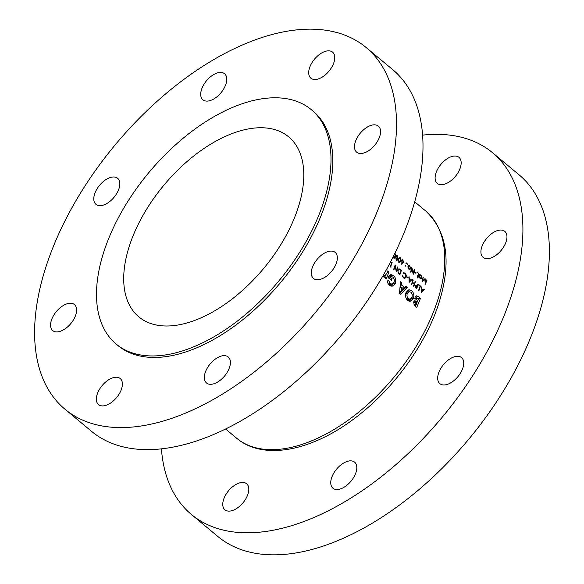 <?xml version="1.0" encoding="UTF-8"?>
<svg xmlns="http://www.w3.org/2000/svg" width="584" height="584" viewBox="0 0 584 584"><rect width="100%" height="100%" fill="white"/><g stroke="black" fill="none" stroke-linecap="round" stroke-linejoin="round"><path stroke-width="0.88" d="M421.524 290.898L421.509 289.336L422.758 290.379L421.531 291.599L421.524 290.898M415.961 288.116L416.553 288L415.29 285.97L415.677 285.569L414.969 285.707L415.239 287.423L416.699 288.73A147.788 82.001 -50.2 0 0 417.195 287.299A147.788 82.001 -50.2 0 0 418.239 284.16L417.925 283.904A147.788 82.001 129.8 0 1 417.231 286.007L416.064 285.131L414.976 285.707M415.377 285.78L417.078 286.474A147.788 82.001 129.8 0 1 416.881 287.036A147.788 82.001 129.8 0 1 416.553 288M409.399 280.802L409.377 279.24L410.632 280.284L409.406 281.503L409.399 280.802M397.989 271.312L398.149 270.268L399.536 269.333L400.974 270.385A147.788 82.001 129.8 0 1 400.084 273.057A147.788 82.001 129.8 0 1 399.755 274.013L398.471 272.786L397.989 271.312M398.069 269.472L399.536 269.333M312.214 267.837A16.943 9.402 129.8 0 1 322.959 254.033A16.943 9.402 129.8 0 1 335.15 252.398A16.943 9.402 129.8 0 1 336.406 262.997A16.943 9.402 129.8 0 1 325.653 276.801A16.943 9.402 129.8 0 1 313.469 278.444A16.943 9.402 129.8 0 1 312.214 267.837M355.437 141.583A16.943 9.402 129.8 0 1 366.19 127.779A16.943 9.402 129.8 0 1 378.374 126.144A16.943 9.402 129.8 0 1 379.629 136.744A16.943 9.402 129.8 0 1 368.884 150.548A16.943 9.402 129.8 0 1 356.693 152.19A16.943 9.402 129.8 0 1 355.437 141.583M309.637 67.583A16.943 9.402 129.8 0 1 320.39 53.779A16.943 9.402 129.8 0 1 332.573 52.144A16.943 9.402 129.8 0 1 333.829 62.743A16.943 9.402 129.8 0 1 323.083 76.555A16.943 9.402 129.8 0 1 310.892 78.19A16.943 9.402 129.8 0 1 309.637 67.583M201.641 89.191A16.943 9.402 129.8 0 1 212.386 75.387A16.943 9.402 129.8 0 1 224.577 73.745A16.943 9.402 129.8 0 1 225.833 84.352A16.943 9.402 129.8 0 1 215.087 98.156A16.943 9.402 129.8 0 1 202.896 99.791A16.943 9.402 129.8 0 1 201.641 89.191M94.71 193.742A16.943 9.402 129.8 0 1 105.456 179.938A16.943 9.402 129.8 0 1 117.647 178.295A16.943 9.402 129.8 0 1 118.902 188.902A16.943 9.402 129.8 0 1 108.15 202.706A16.943 9.402 129.8 0 1 95.966 204.342A16.943 9.402 129.8 0 1 94.71 193.742M51.487 319.995A16.943 9.402 129.8 0 1 62.233 306.191A16.943 9.402 129.8 0 1 74.416 304.549A16.943 9.402 129.8 0 1 75.672 315.156A16.943 9.402 129.8 0 1 64.926 328.96A16.943 9.402 129.8 0 1 52.735 330.595A16.943 9.402 129.8 0 1 51.487 319.995M97.287 393.996A16.943 9.402 129.8 0 1 108.033 380.184A16.943 9.402 129.8 0 1 120.216 378.549A16.943 9.402 129.8 0 1 121.472 389.156A16.943 9.402 129.8 0 1 110.726 402.96A16.943 9.402 129.8 0 1 98.535 404.595A16.943 9.402 129.8 0 1 97.287 393.996M205.283 372.388A16.943 9.402 129.8 0 1 216.029 358.583A16.943 9.402 129.8 0 1 228.22 356.948A16.943 9.402 129.8 0 1 229.468 367.548A16.943 9.402 129.8 0 1 218.723 381.352A16.943 9.402 129.8 0 1 206.539 382.994A16.943 9.402 129.8 0 1 205.283 372.388M311.308 109.661L313.119 111.164A152.497 84.614 129.8 0 1 324.412 206.597A152.497 84.614 129.8 0 1 227.68 330.851A152.497 84.614 129.8 0 1 117.997 345.575L116.187 344.071A152.497 84.614 129.8 0 1 104.901 248.645A152.497 84.614 129.8 0 1 201.626 124.385A152.497 84.614 129.8 0 1 311.308 109.661A152.497 84.614 129.8 0 1 322.602 205.093A152.497 84.614 129.8 0 1 225.877 329.347A152.497 84.614 129.8 0 1 116.187 344.071M366.117 47.494L392.601 69.54A235.337 130.575 129.8 0 1 410.026 216.81A235.337 130.575 129.8 0 1 260.756 408.559A235.337 130.575 129.8 0 1 91.484 431.291L64.999 409.245A235.337 130.575 129.8 0 1 47.574 261.975A235.337 130.575 129.8 0 1 196.844 70.226A235.337 130.575 129.8 0 1 366.117 47.494A235.337 130.575 129.8 0 1 383.542 194.764A235.337 130.575 129.8 0 1 234.272 386.513A235.337 130.575 129.8 0 1 64.999 409.245M223.687 499.211A16.943 9.402 129.8 0 1 234.432 485.399A16.943 9.402 129.8 0 1 246.623 483.764A16.943 9.402 129.8 0 1 247.879 494.371A16.943 9.402 129.8 0 1 237.126 508.175A16.943 9.402 129.8 0 1 224.942 509.81A16.943 9.402 129.8 0 1 223.687 499.211M436.044 172.798A16.943 9.402 129.8 0 1 446.789 158.994A16.943 9.402 129.8 0 1 458.98 157.359A16.943 9.402 129.8 0 1 460.228 167.966A16.943 9.402 129.8 0 1 449.483 181.77A16.943 9.402 129.8 0 1 437.299 183.405A16.943 9.402 129.8 0 1 436.044 172.798M481.844 246.798A16.943 9.402 129.8 0 1 492.589 232.994A16.943 9.402 129.8 0 1 504.78 231.359A16.943 9.402 129.8 0 1 506.029 241.958A16.943 9.402 129.8 0 1 495.283 255.763A16.943 9.402 129.8 0 1 483.099 257.405A16.943 9.402 129.8 0 1 481.844 246.798M438.613 373.052A16.943 9.402 129.8 0 1 449.366 359.248A16.943 9.402 129.8 0 1 461.55 357.612A16.943 9.402 129.8 0 1 462.805 368.212A16.943 9.402 129.8 0 1 452.06 382.016A16.943 9.402 129.8 0 1 439.869 383.659A16.943 9.402 129.8 0 1 438.613 373.052M331.683 477.602A16.943 9.402 129.8 0 1 342.436 463.798A16.943 9.402 129.8 0 1 354.619 462.163A16.943 9.402 129.8 0 1 355.875 472.763A16.943 9.402 129.8 0 1 345.129 486.574A16.943 9.402 129.8 0 1 332.938 488.209A16.943 9.402 129.8 0 1 331.683 477.602M130.159 243.586A117.107 64.977 129.8 0 1 204.436 148.175A117.107 64.977 129.8 0 1 288.671 136.86A117.107 64.977 129.8 0 1 297.336 210.145A117.107 64.977 129.8 0 1 223.066 305.563A117.107 64.977 129.8 0 1 138.831 316.871A117.107 64.977 129.8 0 1 130.159 243.586M422.575 135.13A235.337 130.575 129.8 0 1 492.516 152.709A235.337 130.575 129.8 0 1 509.941 299.979A235.337 130.575 129.8 0 1 360.671 491.728A235.337 130.575 129.8 0 1 191.399 514.46A235.337 130.575 129.8 0 1 161.425 448.87M492.516 152.709L519.001 174.755A235.337 130.575 129.8 0 1 536.426 322.025A235.337 130.575 129.8 0 1 387.156 513.774A235.337 130.575 129.8 0 1 217.883 536.506L191.399 514.46M386.214 278.772A147.788 82.001 -50.2 0 0 388.944 271.998L387.688 270.954A147.788 82.001 129.8 0 1 386.623 273.684L384.819 275.845L384.52 275.392L383.535 276.48L383.98 277.072L385.484 277.035A147.788 82.001 129.8 0 1 385.133 277.874L386.214 278.772M384.907 277.342L385.484 277.035L384.301 277.276M385.17 275.94L383.958 276.013M400.668 294.219L407.318 287.291L405.975 286.175L404.697 287.613L401.646 285.072L401.836 282.729L400.493 281.605L399.5 293.248L400.668 294.219M414.888 300.687L413.757 301.804L414.18 305.242L416.655 307.527A147.788 82.001 -50.2 0 0 420.48 298.249L418.509 296.606L416.531 295.818L415.034 297.256L415.034 300.651M407.596 300.315L410.472 301.125L413.341 298.468C414.348 295.336 413.771 292.693 411.611 290.547L408.873 289.722L406.077 292.38C405.019 295.489 405.522 298.139 407.596 300.315M387.163 280.955L387.922 283.335L389.433 285.196L392.988 285.926L395.266 283.474C396.295 280.262 395.682 277.568 393.419 275.407L390.798 274.553L388.119 277.093L387.966 277.502L391.462 280.408A147.788 82.001 -50.2 0 0 392.141 278.743L390.127 277.072L391.141 276.488L392.755 277.05C394.251 278.473 394.667 280.269 394.003 282.43L392.149 284.145L390.2 283.554L388.637 280.539L387.163 280.955M392.382 286.109L391.791 286.167M421.239 292.504L424.437 289.321L424.094 289.036L423.086 290.051L421.495 288.73L421.115 286.554L421.239 292.504M418.947 290.598A147.788 82.001 -50.2 0 0 419.443 289.168A147.788 82.001 -50.2 0 0 420.487 286.036L418.823 284.649A147.788 82.001 129.8 0 1 418.67 285.116L420.02 286.24A147.788 82.001 129.8 0 1 419.129 288.905A147.788 82.001 129.8 0 1 418.633 290.336L418.947 290.598M413.83 286.335A147.788 82.001 -50.2 0 0 414.326 284.904A147.788 82.001 -50.2 0 0 415.363 281.773L415.049 281.51A147.788 82.001 129.8 0 1 414.319 283.729L412.523 282.233A147.788 82.001 -50.2 0 0 413.253 280.013L412.939 279.751A147.788 82.001 129.8 0 1 411.895 282.89A147.788 82.001 129.8 0 1 411.399 284.32L411.713 284.583A147.788 82.001 -50.2 0 0 412.209 283.145A147.788 82.001 -50.2 0 0 412.362 282.7L414.158 284.196A147.788 82.001 129.8 0 1 414.012 284.642A147.788 82.001 129.8 0 1 413.516 286.072L413.83 286.335M409.107 282.408L412.311 279.225L411.968 278.94L410.961 279.962L409.369 278.634L408.99 276.458L409.107 282.408M403.42 273.239L404.916 273.524L405.858 276.758L405.413 277.495L403.639 277.4L402.259 275.626L403.456 277.853L404.902 278.327L406.157 277.05L406.252 275.049L405.07 273.049L403.237 272.735L403.405 273.202M405.413 277.495L403.675 278.021M399.901 274.743A147.788 82.001 -50.2 0 0 400.398 273.312A147.788 82.001 -50.2 0 0 401.442 270.18L398.996 268.713L397.835 270.005L398.142 273.064L399.901 274.743M396.31 271.757A147.788 82.001 -50.2 0 0 396.806 270.326A147.788 82.001 -50.2 0 0 397.85 267.187L397.529 266.924A147.788 82.001 129.8 0 1 396.492 270.063A147.788 82.001 129.8 0 1 396.339 270.509L395.149 264.946A147.788 82.001 129.8 0 1 394.112 268.078A147.788 82.001 129.8 0 1 393.616 269.509L393.93 269.772A147.788 82.001 -50.2 0 0 394.426 268.341A147.788 82.001 -50.2 0 0 395.149 266.18L396.31 271.757M390.769 266.538A147.788 82.001 -50.2 0 0 391.097 265.574A147.788 82.001 -50.2 0 0 392.141 262.442L391.827 262.179A147.788 82.001 129.8 0 1 390.784 265.311A147.788 82.001 129.8 0 1 390.287 266.742L390.937 267.282L391.309 266.983L390.331 266.625M403.646 272.582L403.237 272.735M415.18 285.306L416.064 285.131L415.049 285.51M426.999 280.152L426.685 279.889L425.466 282.86L425.079 278.553L422.86 280.685L423.093 276.904L422.312 281.802L424.831 279.334L425.291 284.277L426.999 280.152L426.539 280.247M417.545 277.977A147.788 82.001 -50.2 0 0 417.932 276.641L418.378 277.013A147.788 82.001 -50.2 0 0 418.494 276.612L418.042 276.239A147.788 82.001 -50.2 0 0 418.823 273.349L418.509 273.086A147.788 82.001 129.8 0 1 417.728 275.976L417.283 275.604A147.788 82.001 129.8 0 1 417.166 276.006L417.618 276.378A147.788 82.001 129.8 0 1 417.231 277.714L417.545 277.977M415.918 273.334A147.788 82.001 -50.2 0 0 416.049 272.867L414.698 271.75A147.788 82.001 129.8 0 1 414.574 272.21L415.918 273.334M408.858 269.166L409.99 269.428L410.661 268.552L409.786 265.757L408.844 265.428L408.012 266.348L408.041 267.815L408.858 269.166L409.705 268.998L408.975 268.764L408.326 266.611L408.939 265.917L409.683 266.165L410.348 268.29L409.705 268.998M405.267 266.173L405.478 265.421L405.267 266.173L405.668 266.041L405.223 266.129M408.019 278.188A147.788 82.001 -50.2 0 0 408.172 277.721L406.829 276.597A147.788 82.001 129.8 0 1 406.668 277.064L408.019 278.188M405.997 263.515L406.194 262.771L405.997 263.515L406.391 263.384L405.953 263.472M400.792 261.092L400.259 257.756L399.493 257.507L398.412 259.113L398.945 262.493L399.711 262.734L400.376 261.179M393.558 258.004L394.317 258.245L395.404 256.602L395.368 253.938M398.098 258.851L397.558 255.507L396.791 255.266L395.718 256.865L396.251 260.252L397.018 260.486L397.682 258.931M401.193 264.362L403.581 262.194L402.88 259.938L402.062 259.668L401.42 260.406L402.471 262.866L401.026 263.917L401.193 264.362M407.304 264.603L407.501 263.851L407.106 263.983L407.69 264.472L407.26 264.559M414.516 269.764L414.202 269.501A147.788 82.001 129.8 0 1 413.231 273.035L411.822 267.516A147.788 82.001 129.8 0 1 410.574 272.027L410.888 272.29A147.788 82.001 -50.2 0 0 411.881 268.735L413.268 274.268A147.788 82.001 -50.2 0 0 414.516 269.764L414.107 269.844M417.005 272.677L417.202 271.925L416.808 272.056L417.392 272.546L416.961 272.633M418.962 277.502L419.276 277.765A147.788 82.001 -50.2 0 0 419.451 277.152L420.298 278.685L421.283 279.006L422.115 278.108L421.232 275.283L420.027 275.042A147.788 82.001 -50.2 0 0 420.173 274.473L419.859 274.21A147.788 82.001 129.8 0 1 418.962 277.502M420.268 274.954L419.619 275.122M415.341 296.665L415.961 297.117L418.509 296.606M415.961 297.117L416.815 297.833M418.356 298.672L420.48 298.249M417.042 301.351L416.991 302.782A147.788 82.001 129.8 0 1 416.129 304.804L415.107 302.629L415.662 302.096L416.655 302.497M415.837 304.863L415.312 306.403M414.151 305.206L416.129 304.804M413.494 302.95L415.107 302.629M417.626 301.234L416.261 298.366L416.794 297.84L418.582 298.855A147.788 82.001 129.8 0 1 417.626 301.234L415.005 301.446L417.326 300.979M414.749 298.672L416.261 298.366M414.436 300.906L415.005 301.446M394.981 256.69L395.404 256.602M394.733 253.719L395.091 256.347L393.682 257.537L394.236 257.697L393.404 257.865M393.222 257.624L393.682 257.537M396.142 255.792L397.558 255.507M397.784 258.588L396.375 259.778L396.032 257.128L396.47 256.106L397.427 255.96L397.784 258.588M396.098 260.106L396.938 259.938L395.916 259.873M395.631 257.208L396.032 257.128M395.93 256.215L397.427 255.96M398.836 258.04L400.259 257.756M400.478 260.829L399.069 262.019L398.726 259.376L399.171 258.354L400.128 258.208L400.478 260.829M398.799 262.347L399.631 262.187L398.609 262.114M398.325 259.457L398.726 259.376M398.631 258.457L400.128 258.208M401.485 260.216L402.88 259.938M403.04 262.296L403.581 262.194M403.267 261.917L402.288 262.194L401.741 260.639L402.741 260.384L403.267 261.917L401.807 262.296M401.369 260.719L402.741 260.384M397.419 267.275L397.85 267.187M394.718 266.26L395.149 266.18M400.865 270.297L401.442 270.18M399.164 274.13L399.755 274.013M398.025 272.874L398.471 272.786M397.733 270.356L398.149 270.268M402.266 275.655L402.631 275.582M403.099 277.51L403.639 277.4M404.369 273.195L405.07 273.049M405.683 277.144L406.157 277.05M407.596 277.831L408.172 277.721M410.377 280.072L410.961 279.962M411.53 279.386L412.311 279.225M414.939 281.853L415.363 281.773M411.932 282.787L412.362 282.7M412.83 280.101L413.253 280.013M412.092 282.32L412.523 282.233M413.735 283.846L414.319 283.729M417.815 284.247L418.239 284.16M416.662 286.123L417.231 286.007M414.888 286.05L415.29 285.97M419.911 286.145L420.487 286.036M411.099 298.796L413.341 298.468M411.063 298.92L409.428 301.154M407.617 290.27L409.048 291.058L411.611 290.547M409.048 291.058L409.647 291.635M408.347 298.658C406.968 297.241 406.632 295.504 407.325 293.445L409.187 291.679L410.968 292.212L412.231 294.205L412.092 297.395L410.194 299.212L408.347 298.658L406.5 299.03M405.654 293.781L407.325 293.445M409.187 291.679L406.048 292.453M406.676 299.3L410.194 299.212M404.573 287.642L407.318 287.291M404.77 287.803L399.777 293.482M400.405 283.014L401.836 282.729M400.237 285.357L401.646 285.072M400.157 286.372L401.142 287.197M402.551 288.043L404.697 287.613M401.164 291.233L401.456 287.131L403.551 288.883L401.164 291.233L399.682 291.526M400.069 287.408L401.456 287.131M388.287 283.933L390.2 283.554M388.426 284.131L390.076 284.554L392.149 284.145M391.141 276.488L388.053 277.276M387.966 277.502L390.127 277.072M389.981 279.174L392.141 278.743M389.55 275.152L390.857 275.925L393.419 275.407M390.857 275.925L391.433 276.458M393.054 283.744L395.266 283.474M392.988 283.933L390.988 286.328M387.141 272.356L388.944 271.998M385.228 275.925L384.798 277.174M422.509 290.168L423.086 290.051M423.656 289.481L424.437 289.321M409.07 265.902L409.786 265.757M410.202 268.647L410.661 268.552M407.946 266.684L408.326 266.611M408.552 268.844L408.975 268.764M411.472 268.815L411.881 268.735M415.494 272.976L416.049 272.867M417.516 276.728L417.932 276.641M417.246 276.071L417.728 275.976M418.421 273.429L418.823 273.349M417.56 276.334L418.042 276.239M418.005 276.707L418.494 276.612M419.772 274.553L420.173 274.473M420.575 275.414L421.232 275.283M421.641 278.203L422.115 278.108M419.042 277.239L419.451 277.152M420.407 278.276L419.735 276.108L420.327 275.422L421.115 275.677L421.801 277.838L421.174 278.524L419.976 278.364M419.327 276.188L419.735 276.108M390.718 267.1L391.309 266.983M391.718 262.523L392.141 262.442M424.035 279.495L424.831 279.334M423.042 277.239L423.407 277.166M422.488 280.758L422.86 280.685M425.678 210.977C447.855 231.928 451.943 263.639 437.927 306.096C424.67 345.429 394.317 387.25 359.05 414.917C314.659 450.527 264.092 461.594 236.571 438.153A147.788 82.001 -50.2 0 0 342.874 423.882A147.788 82.001 -50.2 0 0 436.62 303.461A147.788 82.001 -50.2 0 0 425.678 210.977L414.691 201.838M413.932 304.841L415.735 304.476M401.748 263.391L402.829 263.172M399.69 269.406L400.354 269.275M398.923 273.925L399.507 273.808M416.414 285.912L416.983 285.795M415.37 287.576L415.91 287.467M225.592 429.014L236.571 438.153M415.662 302.096L413.487 302.534M416.794 297.84L414.341 298.329M396.886 255.799L396.047 255.96M399.58 258.04L398.741 258.208M402.164 260.194L401.442 260.333M402.843 262.391L402.04 262.552M385.155 275.94L383.776 276.217M408.924 265.917L408.106 266.078M420.327 275.422L419.494 275.59M421.174 278.524L420.312 278.699"/></g></svg>

